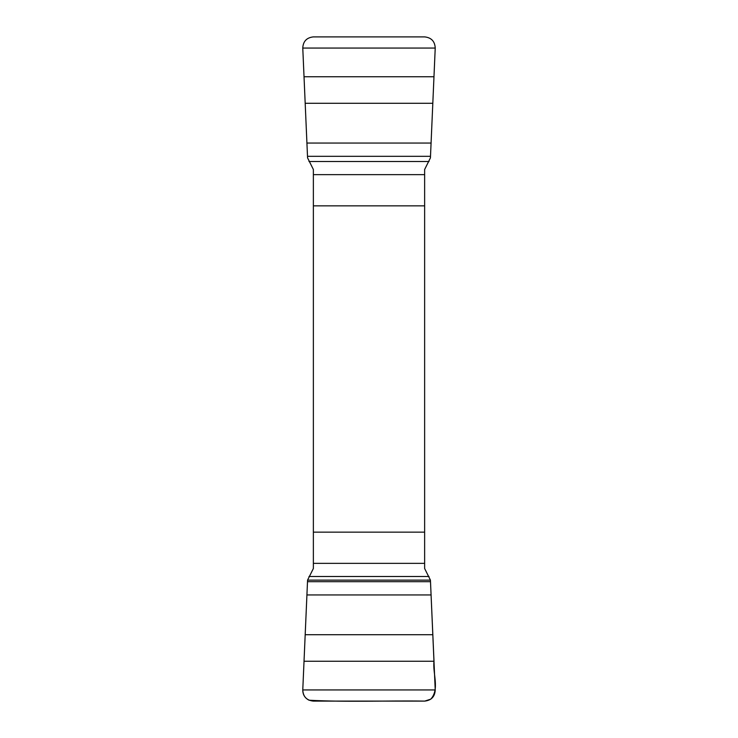 <?xml version="1.0" encoding="UTF-8"?>
<svg xmlns="http://www.w3.org/2000/svg" width="738" height="738" viewBox="0 0 738 738"><rect width="100%" height="100%" fill="white"/><g stroke="black" fill="none" stroke-linecap="round" stroke-linejoin="round"><path stroke-width="1.11" d="M302.774 48.053L435.226 48.053C434.866 41.356 431.361 37.638 424.728 36.9L313.272 36.9C306.63 37.647 303.124 41.365 302.774 48.053L307.571 157.877L313.364 169.491L313.364 568.509L307.571 580.123L430.429 580.123L433.999 661.248C432.56 673.628 439.848 689.292 430.752 699.172L424.728 701.1C386.242 700.528 347.33 702.253 309.111 700.233C304.895 698.111 302.783 694.689 302.774 689.947L307.571 580.123L302.774 689.947C303.134 696.644 306.639 700.362 313.272 701.1L424.728 701.1C431.37 700.353 434.876 696.635 435.226 689.947L302.774 689.947M435.226 689.947L430.429 580.123L424.636 568.509L424.636 169.491L430.429 157.877L435.226 48.053M424.636 205.856L313.364 205.856M313.364 532.144L424.636 532.144M424.636 563.362L313.364 563.362M429.018 576.479L308.982 576.479M433.999 661.248L304.001 661.248M432.846 634.726L305.154 634.726M431.13 594.948L306.87 594.948M430.503 581.682L307.497 581.682M313.364 174.638L424.636 174.638M308.982 161.521L429.018 161.521M304.001 76.752L433.999 76.752M305.154 103.274L432.846 103.274M306.87 143.052L431.13 143.052M307.497 156.318L430.503 156.318"/></g></svg>
